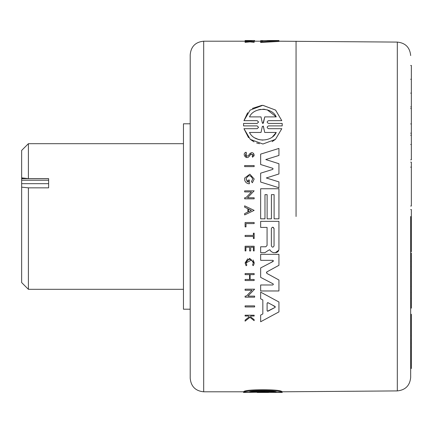 <?xml version="1.0" encoding="UTF-8"?>
<svg xmlns="http://www.w3.org/2000/svg" width="433" height="433" viewBox="0 0 433 433"><rect width="100%" height="100%" fill="white"/><g stroke="black" fill="none" stroke-linecap="round" stroke-linejoin="round"><path stroke-width="0.65" d="M190.206 309.205L190.206 123.795L183.462 123.795L183.462 309.205L190.206 309.205L190.206 378.312C191.013 386.496 195.505 390.994 203.689 391.8L203.689 41.2L245.105 41.2M48.62 178.672L21.65 178.672L21.65 178.104L23.68 178.104M21.65 178.104L21.65 150.424L28.394 143.686L28.394 178.623L48.62 178.623L48.62 187.841L28.394 187.841L28.394 289.314L21.65 282.576L21.65 183.673L48.62 183.673M28.394 187.841L21.65 187.164M21.65 183.673L21.65 178.672M48.62 180.231L21.65 180.231M272.822 168.334L260.655 164.518L260.655 154.11L278.939 148.427L278.939 155.447L265.765 159.544L278.939 163.723L278.939 173.958L266.306 177.963L278.939 181.892L278.939 187.743L260.655 182.06L260.655 173.162L272.725 169.417M272.579 168.199L273.012 168.61M244.64 178.077L249.841 174.185L254.193 178.981L252.385 182.742L251.459 181.595L252.715 178.981L251.459 181.595L252.385 182.742L254.193 178.981L249.836 174.185L244.64 178.077L244.64 179.89C245.267 182.304 246.842 183.608 249.37 183.803L249.37 180.02L248.418 180.02L248.418 182.19L246.025 178.981C248.255 174.683 250.485 174.683 252.715 178.981M246.686 180.978L248.418 182.19M247.887 208.722L244.64 207.169L244.64 205.837L254.144 210.384L244.64 214.93L244.64 213.599L247.887 212.046L247.887 208.722L244.64 207.169M251.232 153.747L249.208 156.313C246.388 160.27 241.522 153.715 246.068 152.205L246.393 153.179C244.742 155.712 245.392 156.578 248.336 155.766L249.819 153.639L251.735 152.622M246.334 157.46L246.068 152.205L246.393 153.179M253.559 153.428L254.155 154.998L253.846 156.172M249.819 153.639C251.952 152.043 253.397 152.492 254.155 154.998L252.591 157.239L252.19 156.237L253.029 154.998L252.785 154.229M248.553 137.672L243.952 128.698L257.17 128.698L258.571 127.297L257.175 125.895L243.568 125.895L243.568 123.427L257.175 123.427L258.571 122.036L257.175 120.645L243.952 120.645L247.649 112.732M252.401 108.402L261.954 105.343M262.918 105.322L275.604 110.106L281.791 120.645L268.568 120.645C266.728 121.57 266.728 122.496 268.568 123.427L282.175 123.427L282.213 124.666L282.175 125.895L268.568 125.895C266.723 126.831 266.728 127.762 268.568 128.698L281.791 128.698L275.458 139.356L262.923 144.01L250.328 139.394L243.952 128.698M275.464 139.35L272.108 141.661M259.459 143.707L256.65 142.982M254.047 141.883L250.269 139.345M271.318 40.529L278.939 40.529L278.939 41.438L260.655 42.472L260.655 40.648L275.004 40.561L267.107 40.529M250.664 41.14L254.155 41.46L254.155 42.32L249.922 41.898L245.105 42.385L245.105 40.55L254.62 40.534L245.105 40.534M254.62 40.534L254.62 41.232L254.155 41.232M260.655 188.739L278.939 188.739L278.939 218.827L274.105 218.827L274.105 194.65L271.421 194.65L271.421 218.827L267.123 218.827L267.123 194.65L264.974 194.65L264.974 218.827L260.655 218.827L260.655 188.739L278.939 188.739M296.058 216.5L296.058 41.2L296.058 216.5M243.952 392.444L257.18 392.228C259.015 392.287 259.015 392.336 257.18 392.374C259.015 392.336 259.015 392.287 257.18 392.228L243.952 392.228C245.138 389.916 280.454 389.884 281.791 392.228L268.568 392.374C266.728 392.336 266.728 392.287 268.563 392.228C266.728 392.287 266.728 392.336 268.563 392.374L281.791 392.444M282.175 123.427L282.175 125.895M246.837 265.175L246.041 262.912L246.837 265.175L246.106 265.759L245.105 262.912L247.719 258.782M251.681 259.887L246.041 262.912C248.461 258.247 250.88 258.247 253.305 262.912L252.58 265.088L253.332 265.651L254.203 263.491M253.181 259.979L254.241 262.912L249.673 258.344L245.105 262.912M249.208 156.313L250.583 154.256L253.029 154.998L252.19 156.237L252.591 157.239M273.066 283.832L260.655 277.374L273.066 283.832L273.391 284.373L273.066 283.832L273.391 284.373L272.779 284.979L260.655 284.979L260.655 290.971L278.939 290.971L278.939 279.999L266.815 273.385L266.815 271.924L278.939 265.31L278.939 254.339L260.655 254.339L260.655 260.33L272.779 260.33L273.391 260.937L273.283 260.59M263.421 392.352L260.975 391.935L249.495 391.935C253.727 390.707 271.951 390.696 276.243 391.935L264.763 391.935L263.421 392.352L263.421 391.659L264.763 391.226L270.187 391.226M255.557 391.226L260.975 391.226L263.421 391.659M267.459 311.235L275.004 307.452L267.946 311.213L267.107 310.715L267.107 303.192L267.946 302.689L275.004 306.45L275.307 306.954L275.004 307.452L275.307 306.954L275.004 306.45L275.307 306.954L272.682 305.211M21.65 177.876L28.394 178.623M190.206 216.5L190.206 54.688L190.206 216.5M203.689 41.2C195.505 42.006 191.013 46.504 190.206 54.688L190.206 80.024M190.206 82.384L190.206 123.795M243.568 391.762L243.952 391.681M243.952 392.228L243.952 391.535C245.121 389.148 280.47 389.115 281.791 391.535L281.791 392.228M281.791 391.681L282.175 391.762M245.105 222.508L254.155 222.508L254.155 223.601L246.004 223.601L246.004 226.892L245.105 226.892L245.105 222.508L254.155 222.508M254.155 320.691L249.922 317.308L245.105 321.162L245.105 320.111L249.289 316.799L248.309 316.02L245.105 316.02L245.105 315.213L254.155 315.213L254.155 316.02L250.664 316.02L250.664 316.88L254.155 319.673L254.155 320.691L249.922 317.308L245.105 321.162M245.105 273.559L254.155 273.559L254.155 274.63L250.122 274.63L250.122 279.469L254.155 279.469L254.155 280.541L245.105 280.541L245.105 279.469L249.587 279.469L249.587 274.63L245.105 274.63L245.105 273.559L254.155 273.559M254.62 289.184L247.93 296.112L254.62 296.112L254.62 297.179L245.105 297.179L245.105 296.112L246.345 296.112L251.995 290.262L245.105 290.262L245.105 289.184L254.62 289.184L247.93 296.112M260.655 315.1L262.836 313.936L262.836 299.966L260.655 298.802L260.655 292.145L278.939 302.001L278.939 311.901L260.655 321.757L260.655 315.1L262.836 313.936M261.597 299.306L260.655 298.802M269.921 249.863L268.725 250.139L264.899 252.683L260.655 252.683L260.655 246.772L265.781 246.772L267.069 245.484L267.069 227.412L260.655 227.412L260.655 221.35L278.939 221.35L278.939 249.132C278.738 251.281 277.553 252.466 275.377 252.693L273.293 252.693L271.09 251.476L269.77 249.711M278.76 250.231L275.377 252.693M278.939 265.31L266.815 271.924L266.398 272.503M260.655 277.374L260.655 267.935L262.658 266.89M271.036 262.533L273.391 260.937L273.066 261.478L260.655 267.935M250.664 41.054L245.105 40.983M254.155 41.46L254.155 41.054M248.309 41.211L245.105 41.054M245.105 41.514L248.309 41.054M249.922 41.898L249.922 41.184L245.105 41.66M254.155 41.595L249.922 41.184M278.939 40.745L260.655 41.741M260.655 40.973L262.836 40.881M257.175 392.444C259.015 392.46 259.01 392.471 257.17 392.471L267.166 392.466M258.571 392.466L257.862 392.471M268.568 392.444C266.728 392.46 266.728 392.471 268.568 392.471L267.881 392.471M282.175 391.681L282.175 392.444M243.568 391.681L243.568 392.444M243.952 120.645L250.112 110.128L262.793 105.322L275.561 110.069L281.791 120.645M243.568 125.895L243.568 123.427M245.105 305.882L254.62 305.882L254.62 306.943L245.105 306.943L245.105 305.882M244.64 165.552L254.155 165.552L254.155 166.618L244.64 166.618L244.64 165.552M254.155 238.561L253.392 238.561L253.392 236.488L245.105 236.488L245.105 235.411L253.392 235.411L253.392 233.187L254.155 233.187L254.155 238.561M253.392 250.918L254.155 250.918L254.155 246.231L245.105 246.231L245.105 250.918L245.906 250.918L245.906 247.211L249.581 247.211L249.581 250.918L250.691 250.918L250.691 247.211L253.392 247.211L253.392 250.918M254.144 210.384L244.64 214.93M245.879 197.767L251.53 191.916L244.64 191.916L244.64 190.839L254.155 190.839L247.465 197.767L254.155 197.767L254.155 198.834L244.64 198.834L244.64 197.767L245.879 197.767M260.655 221.35L278.939 221.35M273.293 252.693L271.09 251.476M273.05 168.838L272.579 169.482M260.655 154.11L278.939 148.427M260.975 116.883L262.322 122.923L260.975 116.883L249.495 116.883C253.727 106.973 271.951 106.913 276.243 116.883L264.763 116.883L263.421 122.923L262.322 122.923L262.512 123.297M276.243 132.455C271.599 142.43 254.198 142.495 249.495 132.455L261.023 132.455L262.333 126.404L263.41 126.404L264.72 132.455L276.243 132.455L272.574 136.72M251.362 210.384L248.439 211.78L248.439 208.987L251.362 210.384L248.439 208.987M274.051 245.847C273.158 247.579 272.265 247.579 271.367 245.847L271.367 228.527C272.26 226.795 273.158 226.795 274.051 228.527L274.051 245.847M260.975 391.226L260.975 391.935M264.763 391.935L264.763 391.226M263.037 123.405L264.763 116.883M276.243 116.883L267.166 109.798M265.028 109.343L262.869 109.192M260.715 109.343L258.577 109.798M254.977 137.981L258.723 139.578M258.788 139.594L262.869 140.14M263.226 126.041L264.72 132.455M261.023 132.455L262.333 126.404M270.003 303.782L267.643 302.624M274.051 228.527L272.703 227.179M410.673 216.5L410.673 377.43L410.673 216.5M410.673 343.12L411.35 343.12L411.35 368.467L410.673 368.467M410.673 347.017L411.35 347.017M410.673 335.743L411.35 335.743L411.35 343.12M411.35 339.667L410.673 339.667M411.35 335.743L411.35 314.304L410.673 314.304M410.673 123.919L411.35 123.919L411.35 108.564L410.673 108.564M410.673 133.18L411.35 133.18L411.35 123.919M411.35 133.18L411.35 135.22L410.673 135.22M410.673 144.487L411.35 144.487L411.35 135.22M410.673 159.842L411.35 159.842L411.35 144.487M410.673 261.272L411.35 261.272L411.35 253.078L410.673 253.078M410.673 266.771L411.35 266.771L411.35 261.272M410.673 272.379L411.35 272.379L411.35 266.771M410.673 286.706L411.35 286.706L411.35 272.379M410.673 292.556L411.35 292.556L411.35 286.706M410.673 298.288L411.35 298.288L411.35 292.556M410.673 308.123L411.35 308.123L411.35 298.288M410.673 162.148L411.35 162.148L411.35 206.027L410.673 206.027M410.673 251.681L411.35 251.681L411.35 209.556L410.673 209.556M410.673 65.459L411.35 65.459L411.35 79.255L410.673 79.255M410.673 93.117L411.35 93.117L411.35 79.255M410.673 106.913L411.35 106.913L411.35 93.117M411.35 108.564L411.35 106.913M262.322 392.352L262.322 391.659M410.673 377.43C409.889 385.559 405.434 390.057 397.31 390.912L397.31 42.088L278.939 41.2M410.673 167.133L411.35 167.133M28.394 143.686L183.462 143.686M254.62 41.2L260.655 41.2M28.394 289.314L183.462 289.314M203.689 391.8L243.525 391.8M282.213 391.8L397.31 390.912M282.213 391.73L282.213 392.417M243.525 391.73L243.525 392.417M397.31 42.088C405.434 42.943 409.889 47.441 410.673 55.57"/></g></svg>

